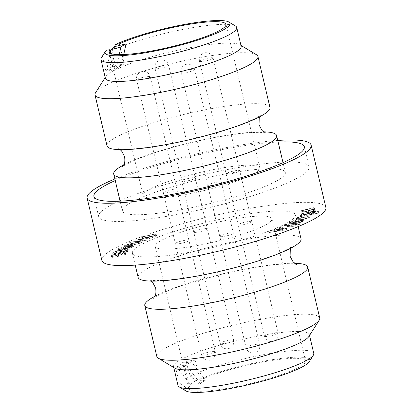 <?xml version="1.0" encoding="UTF-8"?>
<svg xmlns="http://www.w3.org/2000/svg" width="413" height="413" viewBox="0 0 413 413"><rect width="100%" height="100%" fill="white"/><g stroke="black" fill="none" stroke-linecap="round" stroke-linejoin="round"><path stroke-width="0.31" stroke-dasharray="2.06 1.55" d="M154.782 296.343A83.7 12.948 166.7 0 1 294.634 263.287M123.714 164.906A83.7 12.948 166.7 0 1 263.561 131.845M113.637 47.686L111.804 50.644L115.289 65.399A69.751 10.79 166.7 0 0 112.501 66.813L112.403 63.519L116.203 46.246M184.699 366.501L175.695 367.968A69.751 10.79 166.7 0 1 177.368 366.47L178.783 369.547L190.161 384.348L200.429 383.501A49.524 7.661 166.7 0 1 205.628 380.254L195.359 381.106L183.981 366.305L182.572 363.228A69.751 10.79 166.7 0 1 186.201 361.411L189.686 376.166L196.092 380.693L199.959 380.063A59.983 9.282 166.7 0 1 264.237 361.752A59.983 9.282 166.7 0 1 305.537 361.003A59.983 9.282 166.7 0 1 301.129 366.011A59.983 9.282 166.7 0 1 236.814 386.563A59.983 9.282 166.7 0 1 188.787 388.602A59.983 9.282 166.7 0 1 189.453 386.62L184.699 366.501A59.983 9.282 166.7 0 1 186.206 365.03A59.983 9.282 166.7 0 1 188.442 363.471A59.983 9.282 166.7 0 1 191.405 361.788A59.983 9.282 166.7 0 1 195.199 359.945L199.959 380.063M301.036 238.859A83.7 12.948 -13.3 0 0 234.021 241.698A83.7 12.948 -13.3 0 0 144.276 270.376A83.7 12.948 -13.3 0 0 138.123 277.366M269.963 107.416A83.7 12.948 -13.3 0 0 202.948 110.256A83.7 12.948 -13.3 0 0 113.203 138.933A83.7 12.948 -13.3 0 0 107.05 145.928M232.839 233.737A6.975 1.079 166.7 0 1 225.364 236.122A6.975 1.079 166.7 0 1 219.778 236.36A6.975 1.079 166.7 0 1 220.289 235.777A6.975 1.079 166.7 0 1 227.769 233.391A6.975 1.079 166.7 0 1 233.35 233.154A6.975 1.079 166.7 0 1 232.839 233.737M208.24 184.812A6.975 1.079 -13.3 0 0 207.729 185.396A6.975 1.079 -13.3 0 0 213.314 185.158A6.975 1.079 -13.3 0 0 220.79 182.768A6.975 1.079 -13.3 0 0 221.306 182.185A6.975 1.079 -13.3 0 0 215.72 182.422A6.975 1.079 -13.3 0 0 208.24 184.812M188.411 240.97A6.975 1.079 166.7 0 1 180.935 243.36A6.975 1.079 166.7 0 1 175.349 243.598A6.975 1.079 166.7 0 1 175.861 243.014A6.975 1.079 166.7 0 1 183.341 240.624A6.975 1.079 166.7 0 1 188.927 240.387A6.975 1.079 166.7 0 1 188.411 240.97M163.811 192.045A6.975 1.079 -13.3 0 0 163.3 192.628A6.975 1.079 -13.3 0 0 168.886 192.391A6.975 1.079 -13.3 0 0 176.361 190.001A6.975 1.079 -13.3 0 0 176.878 189.417A6.975 1.079 -13.3 0 0 171.292 189.655A6.975 1.079 -13.3 0 0 163.811 192.045M206.82 229.478A6.975 1.079 166.7 0 1 199.34 231.869A6.975 1.079 166.7 0 1 193.754 232.106A6.975 1.079 166.7 0 1 194.27 231.523A6.975 1.079 166.7 0 1 201.745 229.132A6.975 1.079 166.7 0 1 207.331 228.895A6.975 1.079 166.7 0 1 206.82 229.478M182.221 180.558A6.975 1.079 -13.3 0 0 181.71 181.137A6.975 1.079 -13.3 0 0 187.29 180.904A6.975 1.079 -13.3 0 0 194.771 178.514A6.975 1.079 -13.3 0 0 195.282 177.931A6.975 1.079 -13.3 0 0 189.701 178.168A6.975 1.079 -13.3 0 0 182.221 180.558M251.249 222.246A6.975 1.079 166.7 0 1 243.768 224.636A6.975 1.079 166.7 0 1 238.182 224.873A6.975 1.079 166.7 0 1 238.699 224.29A6.975 1.079 166.7 0 1 246.174 221.9A6.975 1.079 166.7 0 1 251.76 221.662A6.975 1.079 166.7 0 1 251.249 222.246M226.649 173.321A6.975 1.079 -13.3 0 0 226.138 173.904A6.975 1.079 -13.3 0 0 231.719 173.666A6.975 1.079 -13.3 0 0 239.199 171.276A6.975 1.079 -13.3 0 0 239.71 170.698A6.975 1.079 -13.3 0 0 234.13 170.93A6.975 1.079 -13.3 0 0 226.649 173.321M114.886 69.782A59.983 9.282 166.7 0 1 116.136 68.62L107.303 70.06A69.751 10.79 166.7 0 0 105.929 71.242L114.886 69.782L111.056 53.576M119.223 54.64L116.136 68.62A59.983 9.282 166.7 0 1 118.371 67.056A59.983 9.282 166.7 0 1 121.339 65.373A59.983 9.282 166.7 0 1 124.246 63.938L115.289 65.399M147.539 190.45A59.983 9.282 -13.3 0 0 143.13 195.463A59.983 9.282 -13.3 0 0 191.157 193.423A59.983 9.282 -13.3 0 0 255.471 172.877A59.983 9.282 -13.3 0 0 259.88 167.864A59.983 9.282 -13.3 0 0 211.859 169.898A59.983 9.282 -13.3 0 0 147.539 190.45M267.521 223.841A59.983 9.282 166.7 0 1 203.206 244.393A59.983 9.282 166.7 0 1 155.18 246.427A59.983 9.282 166.7 0 1 159.588 241.419A59.983 9.282 166.7 0 1 223.903 220.867A59.983 9.282 166.7 0 1 271.93 218.828A59.983 9.282 166.7 0 1 267.521 223.841M241.166 46.246A69.751 10.79 -13.3 0 0 239.943 44.8A69.751 10.79 -13.3 0 0 180.037 49.71A69.751 10.79 -13.3 0 0 110.534 72.507A69.751 10.79 -13.3 0 0 105.857 76.498A69.751 10.79 -13.3 0 0 105.408 78.336M256.442 54.712A83.7 12.948 -13.3 0 0 184.554 60.608A83.7 12.948 -13.3 0 0 101.159 87.964A83.7 12.948 -13.3 0 0 95.542 92.749M111.804 50.644A69.751 10.79 166.7 0 1 181.679 29.679A69.751 10.79 166.7 0 1 235.503 26.024M118.789 201.214A108.113 16.726 -13.3 0 0 106.621 207.558A108.113 16.726 -13.3 0 0 98.671 216.593A108.113 16.726 -13.3 0 0 185.231 212.922A108.113 16.726 -13.3 0 0 301.149 175.881A108.113 16.726 -13.3 0 0 309.1 166.852A108.113 16.726 -13.3 0 0 284.221 162.108M325.872 207.496A115.088 17.805 -13.3 0 0 233.727 211.399A115.088 17.805 -13.3 0 0 110.333 250.83A115.088 17.805 -13.3 0 0 101.872 260.448M277.773 140.456A115.088 17.805 -13.3 0 0 114.86 178.963M308.888 336.456A69.751 10.79 -13.3 0 0 309.337 334.613A69.751 10.79 -13.3 0 0 253.489 336.977A69.751 10.79 -13.3 0 0 178.705 360.874A69.751 10.79 -13.3 0 0 173.574 366.703A69.751 10.79 -13.3 0 0 174.802 368.148M319.739 317.989A83.7 12.948 -13.3 0 0 252.725 320.829A83.7 12.948 -13.3 0 0 162.985 349.506A83.7 12.948 -13.3 0 0 156.832 356.502M313.772 353.389A69.751 10.79 -13.3 0 0 264.656 354.462A69.751 10.79 -13.3 0 0 189.686 376.166M279.188 179.459A83.7 12.948 -13.3 0 0 285.342 172.469A83.7 12.948 -13.3 0 0 218.327 175.308A83.7 12.948 -13.3 0 0 128.582 203.981A83.7 12.948 -13.3 0 0 122.429 210.976A83.7 12.948 -13.3 0 0 189.443 208.137A83.7 12.948 -13.3 0 0 279.188 179.459M289.172 221.709A83.7 12.948 -13.3 0 0 295.326 214.714A83.7 12.948 -13.3 0 0 228.312 217.558A83.7 12.948 -13.3 0 0 138.572 246.231A83.7 12.948 -13.3 0 0 132.418 253.226A83.7 12.948 -13.3 0 0 199.427 250.386A83.7 12.948 -13.3 0 0 289.172 221.709M185.84 390.894A64.17 9.927 166.7 0 1 185.587 387.249L179.185 382.722A69.751 10.79 -13.3 0 0 178.013 385.484M139.857 243.18L124.282 246.623L133.353 246.623L134.08 246.241L131.066 246.256L133.977 244.713L139.109 243.577L139.857 243.18L139.542 241.837L123.962 245.281L124.282 246.623M301.676 215.132L301.526 215.447L314.696 212.602L314.845 212.287L312.92 212.7L315.486 211.585L313.663 211.879L310.715 213.129L301.676 215.132L301.361 213.789L301.526 215.447M301.211 214.11L314.381 211.26L314.53 210.945L312.605 211.358L315.171 210.243L315.486 211.585L314.851 210.062L313.348 210.537L313.813 211.993L313.498 210.651L310.395 211.786L310.715 213.129M313.147 214.564L313.56 214.094L318.408 213.123L318.717 212.772L313.87 213.748L314.355 213.201L312.915 213.49L312.429 214.037L300.809 216.371L300.499 216.717L312.125 214.383L311.707 214.853L313.147 214.564L312.827 213.222L313.245 212.752L313.56 214.094M301.438 219.675C305.79 218.828 308.81 217.868 310.488 216.804L310.901 216.236L309.456 215.942L308.227 216.391L309.28 216.644L308.939 217.088C307.67 217.899 305.383 218.622 302.089 219.267L298.398 219.313L302.424 217.414L302.006 217.259L297.215 219.169L296.782 219.726L301.438 219.675L301.118 218.332C305.475 217.486 308.49 216.526 310.173 215.462L310.488 216.804M294.206 223.583L291.371 223.521L291.991 222.974L297.2 221.038C294.304 221.693 292.136 222.39 290.7 223.128L289.761 223.923L293.457 224.011L298.114 223.072L302.806 221.435L303.71 220.65L299.895 220.578L294.206 223.583L293.891 222.24L291.057 222.179L291.676 221.631L291.991 222.974M268.052 232.849L286.859 229.633L280.556 228.028L279.162 228.565L281.191 229.107L275.595 231.265L268.052 232.849L267.732 231.507L286.224 228.41L286.539 229.752M283.07 226.964L281.996 227.429L296.307 226.014L297.381 225.555L283.07 226.964L282.75 225.622L281.681 226.087L281.996 227.429M286.085 225.612L285.099 226.061L299.967 224.373L300.958 223.923L286.085 225.612L285.77 224.269L284.784 224.724L285.099 226.061M312.109 209.721L314.525 209.143L314.438 208.89L301.299 212.034L303.648 211.745C302.027 212.354 301.253 212.824 301.325 213.165C301.98 213.686 304.412 213.469 308.619 212.519C312.765 211.471 314.933 210.578 315.134 209.856C314.985 209.53 313.978 209.484 312.109 209.721L311.794 208.379L314.205 207.806L314.525 209.143M154.483 235.487L143.884 237.893C142 238.611 141.153 239.153 141.354 239.519L142.759 239.173L142.418 237.769L142.759 239.173C142.609 238.869 143.296 238.43 144.818 237.847L153.471 235.9L155.107 236.143L152.98 237.429L147.503 239.189L153.951 237.356C155.701 236.701 156.573 236.184 156.579 235.808L154.483 235.487L154.168 234.145L143.569 236.551L143.884 237.893M143.569 236.551C141.68 237.269 140.838 237.811 141.04 238.177L141.354 239.519L141.04 238.177L142.439 237.831C142.289 237.532 142.981 237.088 144.498 236.504L144.818 237.847M146.429 240.258L147.296 239.876L136.12 241.042L135.247 241.424L139.94 240.934L135.541 242.875L129.987 243.747L141.163 242.581L142.031 242.199L136.636 242.761L141.034 240.82L146.429 240.258L146.109 238.915L146.982 238.533L147.296 239.876M132.015 247.501L119.171 249.457L117.271 250.934L116.982 249.483L117.302 250.82C117.158 251.161 117.958 251.187 119.693 250.903C122.377 250.376 124.127 249.793 124.948 249.158L129.408 249.276L130.007 248.869L125.542 248.75L132.015 247.501L131.695 246.158L132.181 245.833L132.496 247.17M121.814 251.171C117.137 252.188 114.22 253.2 113.064 254.217L112.744 252.875L113.064 254.217C112.641 254.718 113.141 254.981 114.571 254.991L115.795 254.563C114.608 254.558 114.158 254.351 114.442 253.949C115.418 253.123 117.772 252.302 121.515 251.476C125.201 250.815 126.817 250.856 126.357 251.594C125.728 252.219 123.936 252.88 120.988 253.582L121.809 252.668L120.462 252.937L119.347 254.176C123.838 253.236 126.621 252.286 127.694 251.321L127.55 249.591L127.694 251.321C128.195 250.81 127.694 250.562 126.192 250.588L121.814 251.171L121.494 249.829C116.822 250.846 113.905 251.863 112.744 252.875C112.326 253.375 112.826 253.639 114.251 253.654L114.571 254.991M114.251 253.654L115.48 253.226C114.293 253.215 113.838 253.009 114.122 252.606L114.339 254.196L114.122 252.606C115.098 251.785 117.457 250.959 121.2 250.133L121.515 251.476M121.2 250.133C124.886 249.478 126.502 249.514 126.042 250.252L126.357 251.594L126.042 250.252C125.407 250.877 123.621 251.538 120.668 252.245L120.988 253.582M125.635 254.671L125.846 253.303L111.67 256.509L111.458 257.888L112.857 257.567L113.028 256.437L117.462 255.43L117.287 256.556L118.676 256.246L118.851 255.12L124.411 253.861L124.236 254.986L125.635 254.671L125.32 253.329L125.531 251.966L125.846 253.303M177.368 366.47L186.206 365.03L200.429 383.501M196.092 380.693A64.17 9.927 166.7 0 1 269.612 360.115A64.17 9.927 166.7 0 1 309.198 361.731M189.453 386.62L185.587 387.249M179.185 382.722L175.695 367.968M278.15 142.046A108.113 16.726 -13.3 0 0 115.237 180.553M282.905 162.164A108.113 16.726 -13.3 0 0 119.992 200.672M101.417 57.717A69.751 10.79 166.7 0 1 102.445 56.488L106.286 50.288M105.929 71.242L102.445 56.488M110.56 51.491L107.204 66.767L107.303 70.06M119.853 45.353L124.246 63.938M186.201 361.411L195.199 359.945M205.628 380.254L191.405 361.788L182.572 363.228M190.161 384.348A60.639 9.38 166.7 0 1 195.359 381.106M112.501 66.813L121.339 65.373L123.724 54.552M286.224 228.41L286.539 228.291L286.859 229.633M286.539 228.291L280.236 226.685L280.556 228.028M280.236 226.685L278.847 227.222L279.162 228.565M278.847 227.222L280.871 227.769L281.191 229.107M280.871 227.769L275.28 229.922L275.595 231.265M275.28 229.922L269.183 230.95L269.498 232.292M269.183 230.95L267.732 231.507M281.496 227.919L283.762 228.508L277.056 229.628L281.496 227.919L281.811 229.261L284.082 229.845L277.371 230.97L281.811 229.261M283.762 228.508L284.082 229.845M277.056 229.628L277.371 230.97M281.681 226.087L295.992 224.677L296.307 226.014M295.992 224.677L297.066 224.213L297.381 225.555M297.066 224.213L282.75 225.622M284.784 224.724L299.652 223.03L299.967 224.373M299.652 223.03L300.643 222.581L300.958 223.923M300.643 222.581L285.77 224.269M291.676 221.631L296.854 219.969L297.174 221.311M296.854 219.969L297.2 221.038M296.885 219.701C293.984 220.351 291.821 221.048 290.385 221.786L290.7 223.128M290.385 221.786L289.441 222.586L293.142 222.674L293.457 224.011M293.142 222.674L297.799 221.729L298.114 223.072M297.799 221.729L302.492 220.098L302.806 221.435M302.492 220.098L303.39 219.308L302.832 219.05L303.147 220.392M302.832 219.05L299.575 219.236L299.895 220.578M299.575 219.236L293.891 222.24M295.259 222.018L299.967 219.53L301.727 219.69L301.077 220.289L295.259 222.018L295.574 223.361L300.287 220.872L302.048 221.032L301.397 221.631L298.702 222.633L295.574 223.361M299.967 219.53L300.287 220.872M298.387 221.291L298.702 222.633M301.077 220.289L301.397 221.631M310.173 215.462L310.581 214.894L309.141 214.6L309.456 215.942M309.141 214.6L307.912 215.049L308.227 216.391M307.912 215.049L308.96 215.302L308.619 215.746L308.939 217.088M308.619 215.746C307.349 216.557 305.068 217.279 301.774 217.925L302.089 219.267M301.774 217.925L298.078 217.971L298.398 217.548L298.718 218.89M298.398 217.548L302.104 216.076L302.424 217.414M302.104 216.076L301.691 215.916L302.006 217.259M301.691 215.916L296.895 217.827L297.215 219.169M296.895 217.827L296.467 218.384L301.118 218.332M313.245 212.752L318.093 211.781L318.408 213.123M318.093 211.781L318.402 211.435L318.717 212.772M318.402 211.435L313.55 212.406L313.87 213.748M313.55 212.406L314.035 211.859L314.355 213.201M314.035 211.859L312.595 212.148L312.915 213.49M312.595 212.148L312.114 212.695L312.429 214.037M312.114 212.695L300.494 215.028L300.809 216.371M300.494 215.028L300.184 215.374L300.499 216.717M300.184 215.374L311.805 213.041L312.125 214.383M311.805 213.041L311.387 213.511L311.707 214.853M311.387 213.511L312.827 213.222M314.381 211.26L314.696 212.602M314.53 210.945L314.845 212.287M312.605 211.358L312.92 212.7M315.171 210.243L314.851 210.062L315.171 210.243M310.395 211.786L301.361 213.789M314.205 207.806L314.438 208.89M314.117 207.553L300.984 210.692L301.299 212.034M300.984 210.692L301.387 212.282M301.072 210.945L303.328 210.403L303.648 211.745M303.328 210.403C301.712 211.012 300.938 211.487 301.005 211.823L301.325 213.165M301.005 211.823C301.666 212.344 304.097 212.132 308.305 211.177L308.619 212.519M308.305 211.177C312.445 210.129 314.618 209.236 314.82 208.513L315.134 209.856M314.82 208.513C314.67 208.188 313.658 208.142 311.794 208.379M302.543 211.425C302.677 210.867 304.35 210.181 307.561 209.376C310.829 208.632 312.703 208.467 313.183 208.88C313.028 209.443 311.35 210.124 308.155 210.935C304.933 211.657 303.065 211.823 302.543 211.425L302.863 212.767C302.992 212.205 304.665 211.523 307.876 210.713C311.144 209.974 313.018 209.809 313.503 210.222C313.348 210.78 311.67 211.466 308.47 212.277C305.248 213 303.379 213.165 302.863 212.767M307.561 209.376L307.876 210.713M313.183 208.88L313.503 210.222M308.155 210.935L308.47 212.277M144.498 236.504L153.156 234.558L153.471 235.9M153.156 234.558L154.787 234.806L152.665 236.086L152.98 237.429M152.665 236.086L147.431 237.563L147.746 238.905M147.431 237.563L147.183 237.847L147.503 239.189M147.183 237.847L153.636 236.014L153.951 237.356M153.636 236.014C155.381 235.358 156.259 234.842 156.264 234.465L156.579 235.808M156.264 234.465L154.168 234.145M146.982 238.533L135.805 239.7L136.12 241.042M135.805 239.7L134.932 240.082L135.247 241.424M134.932 240.082L139.62 239.597L139.94 240.934M139.62 239.597L135.227 241.533L135.541 242.875M135.227 241.533L130.539 242.023L130.854 243.365M130.539 242.023L129.672 242.405L129.987 243.747M129.672 242.405L140.848 241.244L141.163 242.581M140.848 241.244L141.716 240.856L142.031 242.199M141.716 240.856L136.321 241.419L136.636 242.761M136.321 241.419L140.714 239.483L141.034 240.82M140.714 239.483L146.109 238.915M123.962 245.281L124.117 246.711M123.797 245.368L133.032 245.286L133.353 246.623M133.032 245.286L133.76 244.899L134.08 246.241M133.76 244.899L130.745 244.914L131.066 246.256M130.745 244.914L133.657 243.371L133.977 244.713M133.657 243.371L138.789 242.235L139.109 243.577M138.789 242.235L139.542 241.837M129.852 244.924L126.512 244.95L132.16 243.701L129.852 244.924L130.167 246.267L126.827 246.293L132.475 245.043L130.167 246.267M126.512 244.95L126.827 246.293M132.16 243.701L132.475 245.043M132.181 245.833L118.851 248.115L119.171 249.457M118.851 248.115L116.982 249.483C116.843 249.819 117.638 249.85 119.378 249.566L119.693 250.903M119.378 249.566C122.057 249.039 123.812 248.456 124.628 247.815L124.948 249.158M124.628 247.815L129.093 247.934L129.408 249.276M129.093 247.934L129.687 247.526L130.007 248.869M129.687 247.526L125.222 247.408L125.542 248.75M125.222 247.408L125.5 247.222L125.815 248.564M125.5 247.222L131.695 246.158M119.878 249.22L118.35 249.245L119.672 248.218L124.205 247.444L119.878 249.22L120.193 250.562L118.67 250.588L119.992 249.56L124.519 248.786L120.193 250.562M119.672 248.218L119.992 249.56M123.394 248.006L123.709 249.349M124.205 247.444L124.519 248.786M115.48 253.226L115.795 254.563M120.668 252.245L121.494 251.326L121.809 252.668M121.494 251.326L120.147 251.594L120.462 252.937M120.147 251.594L119.032 252.833L119.347 254.176M119.032 252.833C123.518 251.894 126.301 250.944 127.38 249.979C127.88 249.467 127.38 249.22 125.877 249.245L126.192 250.588M125.877 249.245L121.494 249.829M125.531 251.966L111.35 255.172L111.67 256.509M111.35 255.172L111.138 256.545L111.458 257.888M111.138 256.545L112.537 256.23L112.857 257.567M112.537 256.23L112.713 255.095L113.028 256.437M112.713 255.095L117.147 254.093L117.462 255.43M117.147 254.093L117.287 256.556M116.972 255.219L118.355 254.904L118.676 256.246M118.355 254.904L118.531 253.778L118.851 255.12M118.531 253.778L124.091 252.519L124.411 253.861M124.091 252.519L124.236 254.986M123.921 253.644L125.32 253.329M107.246 69.823A69.751 10.79 166.7 0 1 109.533 68.253A69.751 10.79 166.7 0 1 112.444 66.581M107.204 66.767A69.023 10.676 166.7 0 1 109.486 65.192A69.023 10.676 166.7 0 1 112.403 63.519M177.425 366.703A69.751 10.79 166.7 0 1 179.712 365.133A69.751 10.79 166.7 0 1 182.623 363.461M178.783 369.547A69.023 10.676 166.7 0 1 181.064 367.978A69.023 10.676 166.7 0 1 183.981 366.305M305.816 212.829L306.136 214.166M117.891 248.771L118.206 250.113M118.825 248.796L119.14 250.139M159.263 68.491A6.975 1.079 166.7 0 1 155.076 68.475A6.975 1.079 166.7 0 1 155.587 67.892A6.975 1.079 166.7 0 1 164.462 65.249A6.975 1.079 166.7 0 1 168.654 65.264A6.975 1.079 166.7 0 1 168.137 65.848A6.975 1.079 166.7 0 1 159.263 68.491M224.259 343.446A6.975 1.079 166.7 0 1 220.072 343.43A6.975 1.079 166.7 0 1 220.583 342.847A6.975 1.079 166.7 0 1 229.458 340.204A6.975 1.079 166.7 0 1 233.65 340.219A6.975 1.079 166.7 0 1 233.133 340.802A6.975 1.079 166.7 0 1 224.259 343.446M149.733 77.339A6.975 1.079 166.7 0 1 140.854 79.983A6.975 1.079 166.7 0 1 136.667 79.967A6.975 1.079 166.7 0 1 137.183 79.384A6.975 1.079 166.7 0 1 146.057 76.735A6.975 1.079 166.7 0 1 150.244 76.756A6.975 1.079 166.7 0 1 149.733 77.339M214.729 352.294A6.975 1.079 166.7 0 1 205.855 354.937A6.975 1.079 166.7 0 1 201.663 354.917A6.975 1.079 166.7 0 1 202.179 354.333A6.975 1.079 166.7 0 1 211.053 351.69A6.975 1.079 166.7 0 1 215.24 351.711A6.975 1.079 166.7 0 1 214.729 352.294M190.486 69.503A6.975 1.079 166.7 0 1 194.673 69.523A6.975 1.079 166.7 0 1 194.162 70.102A6.975 1.079 166.7 0 1 185.282 72.75A6.975 1.079 166.7 0 1 181.095 72.729A6.975 1.079 166.7 0 1 181.606 72.146A6.975 1.079 166.7 0 1 190.486 69.503M255.482 344.457A6.975 1.079 166.7 0 1 259.669 344.473A6.975 1.079 166.7 0 1 259.157 345.056A6.975 1.079 166.7 0 1 250.278 347.705A6.975 1.079 166.7 0 1 246.091 347.684A6.975 1.079 166.7 0 1 246.607 347.101A6.975 1.079 166.7 0 1 255.482 344.457M200.016 60.659A6.975 1.079 166.7 0 1 208.89 58.011A6.975 1.079 166.7 0 1 213.077 58.032A6.975 1.079 166.7 0 1 212.566 58.615A6.975 1.079 166.7 0 1 203.692 61.258A6.975 1.079 166.7 0 1 199.505 61.243A6.975 1.079 166.7 0 1 200.016 60.659M265.012 335.614A6.975 1.079 166.7 0 1 273.886 332.966A6.975 1.079 166.7 0 1 278.078 332.986A6.975 1.079 166.7 0 1 277.562 333.57A6.975 1.079 166.7 0 1 268.687 336.213A6.975 1.079 166.7 0 1 264.501 336.192A6.975 1.079 166.7 0 1 265.012 335.614M296.606 264.366L292.832 263.912C288.191 263.644 281.413 263.984 272.492 264.95C257.686 266.633 241.027 269.663 222.514 274.036L191.808 282.378C180.894 285.765 171.854 289.028 164.689 292.167L155.36 296.885L153.502 298.191M265.533 132.924L261.759 132.475C257.118 132.201 250.34 132.547 241.424 133.507C226.618 135.196 209.959 138.221 191.441 142.593L160.734 150.936C149.821 154.323 140.781 157.59 133.616 160.724L124.292 165.443L122.429 166.754M291.031 248.048L292.311 246.2L290.453 247.511C277.288 256.122 229.189 270.758 192.215 276.736C181.637 278.527 172.464 279.694 164.699 280.236C157.792 280.659 153.011 280.664 150.358 280.241L149.207 280.024L151.184 281.103M259.958 116.605L261.243 114.757L259.385 116.068C246.22 124.68 198.116 139.315 161.142 145.293C150.564 147.085 141.396 148.252 133.626 148.794C126.724 149.222 121.943 149.222 119.285 148.799L118.139 148.587L120.111 149.666M207.729 185.396L219.778 236.36M163.3 192.628L175.349 243.598M181.71 181.137L193.754 232.106M226.138 173.904L238.182 224.873M143.13 195.463L109.208 51.95M155.18 246.427L188.787 388.602M239.943 44.8L240.97 45.42M98.671 216.593L93.916 196.474M309.528 335.439L309.337 334.613M285.342 172.469L283.019 162.65M298.14 226.608L295.326 214.714M135.227 265.12L132.418 253.226M122.429 210.976L120.111 201.162M173.77 367.534L173.574 366.703M309.1 166.852L304.34 146.734M105.857 76.498L105.212 77.51M271.93 218.828L305.537 361.003M259.88 167.864L225.957 24.352M239.71 170.698L251.76 221.662M195.282 177.931L207.331 228.895M176.878 189.417L188.927 240.387M221.306 182.185L233.35 233.154M289.761 223.923L289.441 222.586M303.71 220.65L303.39 219.308M291.371 223.521L291.057 222.179M302.048 221.032L301.727 219.69M310.901 216.236L310.581 214.894M309.28 216.644L308.96 215.302M298.398 219.313L298.078 217.971M296.782 219.726L296.467 218.384M315.491 211.528L315.176 210.191M313.818 211.957L313.498 210.62M155.107 236.143L154.787 234.806M118.67 250.588L118.35 249.245M155.076 68.475L220.072 343.43A6.975 6.975 0 0 0 227.981 348.706A6.975 6.975 0 0 0 233.65 340.219L168.654 65.264A6.975 6.975 0 0 0 160.745 59.988A6.975 6.975 0 0 0 155.076 68.475M150.244 76.756L215.24 351.711A6.975 6.975 0 0 1 212.148 359.233A6.975 6.975 0 0 1 201.663 354.917L136.667 79.967A6.975 6.975 0 0 1 139.764 72.445A6.975 6.975 0 0 1 150.244 76.756M194.673 69.523L259.669 344.473A6.975 6.975 0 0 1 254 352.965A6.975 6.975 0 0 1 246.091 347.684L181.095 72.729A6.975 6.975 0 0 1 186.764 64.242A6.975 6.975 0 0 1 194.673 69.523M199.505 61.243L264.501 336.192A6.975 6.975 0 0 0 274.981 340.508A6.975 6.975 0 0 0 278.078 332.986L213.077 58.032A6.975 6.975 0 0 0 202.597 53.721A6.975 6.975 0 0 0 199.505 61.243"/><path stroke-width="0.62" d="M294.634 263.287A83.7 12.948 166.7 0 1 307.69 267.025A83.7 12.948 166.7 0 1 301.536 274.015A83.7 12.948 166.7 0 1 211.797 302.693A83.7 12.948 166.7 0 1 144.782 305.532A83.7 12.948 166.7 0 1 150.936 298.542A83.7 12.948 166.7 0 1 154.782 296.343M263.561 131.845A83.7 12.948 166.7 0 1 276.622 135.583A83.7 12.948 166.7 0 1 270.469 142.578A83.7 12.948 166.7 0 1 180.724 171.25A83.7 12.948 166.7 0 1 113.709 174.095A83.7 12.948 166.7 0 1 119.863 167.1A83.7 12.948 166.7 0 1 123.714 164.906M135.227 265.12L138.123 277.366A83.7 12.948 -13.3 0 0 205.137 274.526A83.7 12.948 -13.3 0 0 294.882 245.854A83.7 12.948 -13.3 0 0 301.036 238.859L298.14 226.608M105.212 77.51L95.542 92.749A83.7 12.948 -13.3 0 0 95.005 94.959L107.05 145.928A83.7 12.948 -13.3 0 0 174.064 143.084A83.7 12.948 -13.3 0 0 263.809 114.411A83.7 12.948 -13.3 0 0 269.963 107.416L257.913 56.447A83.7 12.948 -13.3 0 0 256.442 54.712L240.97 45.42M111.056 53.576L110.132 49.663A59.983 9.282 -13.3 0 0 109.208 51.95A59.983 9.282 -13.3 0 0 157.229 49.911A59.983 9.282 -13.3 0 0 221.549 29.364A59.983 9.282 -13.3 0 0 225.957 24.352A59.983 9.282 -13.3 0 0 183.924 25.234A59.983 9.282 -13.3 0 0 119.491 43.819L115.645 44.449L113.637 47.686M100.968 59.56L105.408 78.336A69.751 10.79 -13.3 0 0 161.256 75.971A69.751 10.79 -13.3 0 0 236.04 52.074A69.751 10.79 -13.3 0 0 241.166 46.246L236.726 27.47A69.751 10.79 166.7 0 1 231.6 33.298A69.751 10.79 166.7 0 1 156.816 57.195A69.751 10.79 166.7 0 1 100.968 59.56A69.751 10.79 166.7 0 1 101.417 57.717L105.547 51.217A64.17 9.927 -13.3 0 0 169.867 47.81A64.17 9.927 -13.3 0 0 228.9 22.054A64.17 9.927 -13.3 0 0 179.872 25.322A64.17 9.927 -13.3 0 0 115.645 44.449M95.005 94.959A83.7 12.948 -13.3 0 0 162.015 92.12A83.7 12.948 -13.3 0 0 251.76 63.442A83.7 12.948 -13.3 0 0 257.913 56.447M228.9 22.054L235.503 26.024A69.751 10.79 166.7 0 1 236.726 27.47M115.237 180.553A108.113 16.726 -13.3 0 0 101.861 187.44A108.113 16.726 -13.3 0 0 93.916 196.474A108.113 16.726 -13.3 0 0 180.476 192.804A108.113 16.726 -13.3 0 0 296.395 155.763A108.113 16.726 -13.3 0 0 304.34 146.734A108.113 16.726 -13.3 0 0 278.15 142.046M114.86 178.963A115.088 17.805 -13.3 0 0 95.589 188.462A115.088 17.805 -13.3 0 0 87.128 198.08L101.872 260.448A115.088 17.805 -13.3 0 0 194.012 256.54A115.088 17.805 -13.3 0 0 317.411 217.109A115.088 17.805 -13.3 0 0 325.872 207.496L311.128 145.128A115.088 17.805 -13.3 0 0 277.773 140.456M87.128 198.08A115.088 17.805 -13.3 0 0 179.273 194.172A115.088 17.805 -13.3 0 0 302.667 154.741A115.088 17.805 -13.3 0 0 311.128 145.128M144.782 305.532L156.832 356.502A83.7 12.948 -13.3 0 0 158.303 358.236L174.802 368.148A69.751 10.79 -13.3 0 0 234.708 363.239A69.751 10.79 -13.3 0 0 304.205 340.441A69.751 10.79 -13.3 0 0 308.888 336.456L319.203 320.204A83.7 12.948 -13.3 0 0 319.739 317.989L307.69 267.025M158.303 358.236A83.7 12.948 -13.3 0 0 230.186 352.341A83.7 12.948 -13.3 0 0 313.586 324.985A83.7 12.948 -13.3 0 0 319.203 320.204M173.77 367.534L178.013 385.484A69.751 10.79 -13.3 0 0 179.242 386.929A69.751 10.79 -13.3 0 0 239.148 382.015A69.751 10.79 -13.3 0 0 308.645 359.217A69.751 10.79 -13.3 0 0 313.322 355.232A69.751 10.79 -13.3 0 0 313.772 353.389L309.528 335.439M313.322 355.232L309.198 361.731A64.17 9.927 166.7 0 1 304.892 365.402A64.17 9.927 166.7 0 1 240.955 386.377A64.17 9.927 166.7 0 1 185.84 390.894L179.242 386.929M284.221 162.108A108.113 16.726 -13.3 0 0 282.905 162.164M119.992 200.672A108.113 16.726 -13.3 0 0 118.789 201.214M105.547 51.217A64.17 9.927 -13.3 0 1 106.286 50.288L110.132 49.663M119.491 43.819L119.853 45.353M119.223 54.64L120.895 47.061A49.524 7.661 166.7 0 1 126.099 43.814L123.724 54.552M120.895 47.061L111.004 49.493A60.639 9.38 166.7 0 1 116.203 46.246L126.099 43.814M111.004 49.493L110.56 51.491M291.031 248.048L290.277 249.917L290.107 256.308L293.127 261.956L296.606 264.366M259.958 116.605L259.209 118.474L259.039 124.871L262.059 130.513L265.533 132.924M122.429 166.754L124.003 164.297C124.809 163.378 125.02 160.827 124.638 156.641L121.561 150.936L120.111 149.666M153.502 298.191L155.071 295.739C155.882 294.82 156.093 292.265 155.706 288.083L152.634 282.378L151.184 281.103M283.019 162.65L276.622 135.583M120.111 201.162L113.709 174.095"/></g></svg>
